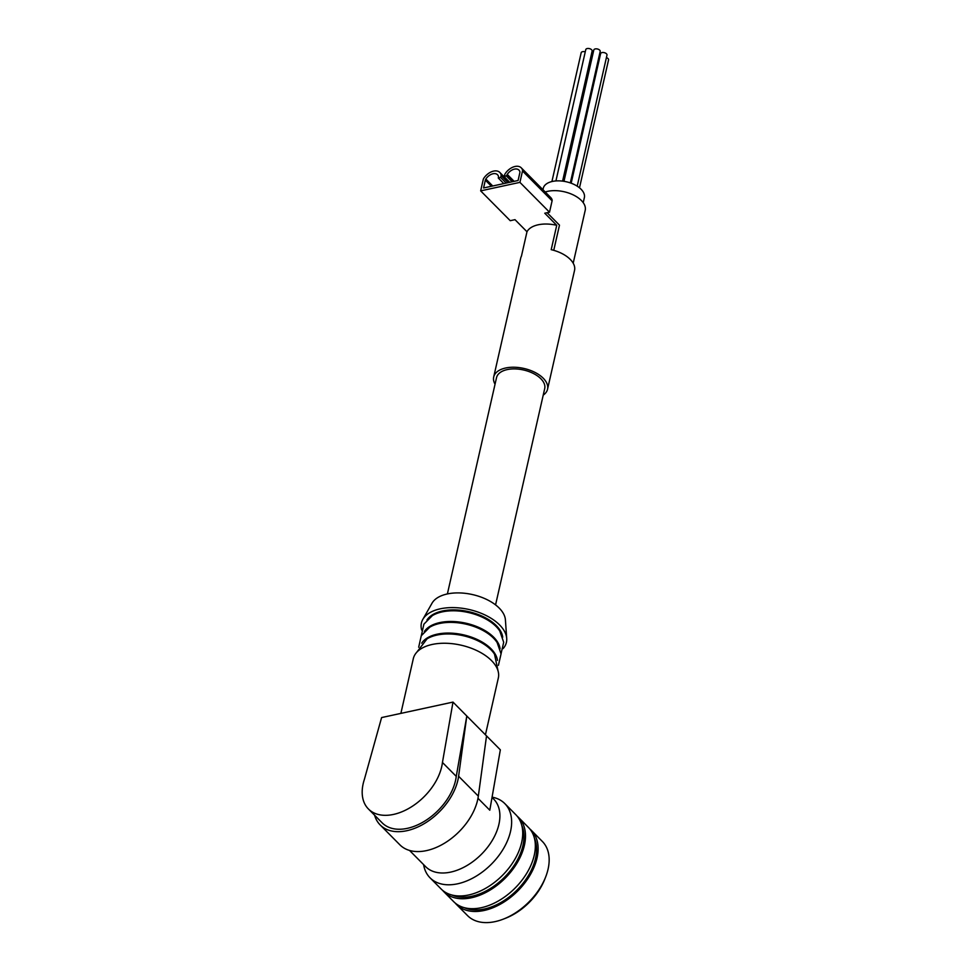 <?xml version="1.0" encoding="UTF-8"?>
<svg xmlns="http://www.w3.org/2000/svg" width="971" height="971" viewBox="0 0 971 971"><rect width="100%" height="100%" fill="white"/><g stroke="black" fill="none" stroke-linecap="round" stroke-linejoin="round"><path stroke-width="1.46" d="M495.04 384.188A27.613 15.038 12.8 0 1 493.693 377.003A27.613 15.038 12.8 0 1 523.952 368.458A27.613 15.038 12.8 0 1 547.547 389.237A27.613 15.038 12.8 0 1 543.214 395.136M493.693 377.003L520.699 258.165A27.613 15.038 12.8 0 1 521.451 256.113L526.986 231.753A27.613 15.038 12.8 0 1 556.735 225.308L551.2 249.668A27.613 15.038 12.8 0 1 574.541 270.399L547.547 389.237M447.388 593.949L496.533 377.646A24.7 13.448 12.8 0 1 523.6 370A24.7 13.448 12.8 0 1 544.707 388.594L495.562 604.897M374.612 815.227A50.856 32.383 -44.8 0 0 380.147 824.925A50.856 32.383 -44.8 0 0 425.444 822.91A50.856 32.383 -44.8 0 0 458.603 776.254L466.808 716.015L456.261 776.387L442.448 762.466L452.996 702.094L500.344 749.83L489.797 810.202L477.987 798.296M452.996 702.094L381.603 717.569L364.38 779.385A47.955 30.538 135.2 0 0 368.397 808.964L382.21 822.886A47.955 30.538 -44.8 0 0 425.225 820.786A47.955 30.538 -44.8 0 0 456.261 776.387M492.03 797.409L493.693 799.097A47.955 30.538 135.2 0 1 481.155 854.541A47.955 30.538 135.2 0 1 425.601 866.63L409.531 850.438M380.147 824.925L399.87 844.819A50.856 32.383 -44.8 0 0 445.167 842.792A50.856 32.383 -44.8 0 0 478.327 796.135L486.532 735.909M442.448 762.466A47.955 30.538 135.2 0 1 411.413 806.865A47.955 30.538 135.2 0 1 368.397 808.964M529.85 828.967A52.677 33.548 135.2 0 1 531.295 830.29L542.34 841.432A52.677 33.548 135.2 0 1 545.532 877.274L544.682 879.435A48.902 31.133 135.2 0 1 505.527 918.275L503.366 919.112A52.677 33.548 135.2 0 1 467.549 915.617L456.491 904.487A52.677 33.548 135.2 0 1 455.181 903.03M545.532 877.274A52.677 33.548 135.2 0 1 503.366 919.112M531.295 830.29A52.677 33.548 135.2 0 1 517.519 891.208A52.677 33.548 135.2 0 1 456.491 904.487M534.414 838.131A50.856 32.383 135.2 0 1 516.706 890.383A50.856 32.383 135.2 0 1 464.308 907.679M517.227 816.235A52.677 33.548 135.2 0 1 518.672 817.57L528.527 827.51A52.677 33.548 135.2 0 1 514.751 888.416A52.677 33.548 135.2 0 1 453.736 901.707L443.868 891.754A52.677 33.548 135.2 0 1 442.558 890.298M518.672 817.57A52.677 33.548 135.2 0 1 504.896 878.476A52.677 33.548 135.2 0 1 443.868 891.754M521.791 825.399A50.856 32.383 135.2 0 1 504.083 877.65A50.856 32.383 135.2 0 1 451.685 894.946M492.079 797.142A52.677 33.548 135.2 0 1 504.823 803.612L515.904 814.778A52.677 33.548 135.2 0 1 502.128 875.696A52.677 33.548 135.2 0 1 441.113 888.975L430.019 877.796A52.677 33.548 135.2 0 1 423.599 864.615M504.823 803.612A52.677 33.548 135.2 0 1 491.047 864.518A52.677 33.548 135.2 0 1 430.019 877.796M400.877 713.394L413.306 658.678A43.598 23.741 12.8 0 1 461.079 645.181A43.598 23.741 12.8 0 1 498.329 677.989L485.427 734.792M416.583 652.463L427.058 638.845A39.593 21.568 12.8 0 1 463.228 635.714A39.593 21.568 12.8 0 1 494.506 654.163L498.062 670.973M421.693 643.178A39.593 21.568 12.8 0 1 463.434 634.828A39.593 21.568 12.8 0 1 497.455 660.389M418.683 647.244L421.268 635.75L429.692 627.254A39.593 21.568 12.8 0 1 465.862 624.135A39.593 21.568 12.8 0 1 497.14 642.584L501.06 653.871L498.414 665.353M424.327 631.587A39.593 21.568 12.8 0 1 466.068 623.236A39.593 21.568 12.8 0 1 500.089 648.798M421.317 635.653L423.902 624.159L432.313 615.663A39.593 21.568 12.8 0 1 468.495 612.543A39.593 21.568 12.8 0 1 499.762 630.992L503.694 642.292L501.048 653.774M426.961 619.996A39.593 21.568 12.8 0 1 468.702 611.657A39.593 21.568 12.8 0 1 502.723 637.219M421.681 630.045A43.598 23.741 12.8 0 1 422.822 619.389A43.598 23.741 12.8 0 1 469.175 609.533A43.598 23.741 12.8 0 1 506.716 638.457A43.598 23.741 12.8 0 1 503.148 648.555M422.822 619.389L432.01 603.234A38.148 20.779 12.8 0 1 472.574 594.592A38.148 20.779 12.8 0 1 505.418 619.911L506.716 638.457M547.134 212.71L559.478 225.151L553.749 250.336M485.354 180.145A2.901 1.845 -44.8 0 1 485.84 179.04A8.569 5.462 -44.8 0 1 497.516 174.731A8.569 5.462 -44.8 0 1 498.439 176.309A2.901 1.845 -44.8 0 1 498.439 177.305L498.281 178.009L500.66 177.499L501.085 175.63A2.901 1.845 -44.8 0 0 501.085 174.634A11.81 7.513 -44.8 0 0 499.822 172.45A11.81 7.513 -44.8 0 0 483.716 178.397A2.901 1.845 -44.8 0 0 483.242 179.501L480.657 190.874L519.922 182.366L522.507 170.993A2.901 1.845 -44.8 0 0 522.507 169.998A11.81 7.513 -44.8 0 0 521.233 167.813A11.81 7.513 -44.8 0 0 505.138 173.76A2.901 1.845 -44.8 0 0 504.653 174.853L504.228 176.722L506.777 175.496A2.901 1.845 -44.8 0 1 507.263 174.404A8.569 5.462 -44.8 0 1 518.939 170.095A8.569 5.462 -44.8 0 1 519.861 171.673A2.901 1.845 -44.8 0 1 519.861 172.668L518.089 180.497L483.57 187.973L485.354 180.145L491.435 186.274M542.959 189.709L543.275 188.301A21.071 11.47 12.8 0 1 552.378 181.443A21.071 11.47 12.8 0 1 574.711 184.757A21.071 11.47 12.8 0 1 584.36 197.635L583.219 202.672M545.229 192.003A24.7 13.448 12.8 0 1 572.55 194.576A24.7 13.448 12.8 0 1 585.21 210.331L573.193 263.202M519.922 182.366L549.513 212.2L544.755 213.219L556.735 225.308M480.657 190.874L510.236 220.696L515.006 219.664L526.986 231.753M549.513 212.2L552.098 200.815A2.901 1.845 -44.8 0 0 552.086 199.832A11.81 7.513 -44.8 0 0 550.824 197.647L521.233 167.813M504.228 176.722L509.763 182.305M506.619 176.212L512.154 181.783M498.281 178.009L503.815 183.592M500.66 177.499L506.194 183.082M555.922 180.934L585.768 49.618A3.265 1.784 12.8 0 1 587.176 48.55A3.265 1.784 12.8 0 1 591.63 49.764A3.265 1.784 12.8 0 1 592.14 51.062L562.585 181.116M563.969 181.322L593.803 49.994A3.265 1.784 12.8 0 1 595.223 48.926A3.265 1.784 12.8 0 1 599.677 50.14A3.265 1.784 12.8 0 1 600.187 51.439L570.317 182.9M571.166 183.216L600.6 53.648A3.265 1.784 12.8 0 1 602.02 52.58A3.265 1.784 12.8 0 1 606.474 53.793A3.265 1.784 12.8 0 1 606.984 55.092L577.199 186.165M606.414 57.605A3.265 1.784 12.8 0 1 608.04 58.576A3.265 1.784 12.8 0 1 608.55 59.886L579.493 187.804M598.039 60.906A3.265 1.784 12.8 0 1 599.01 60.481A3.265 1.784 12.8 0 1 599.058 60.469M589.992 60.53A3.265 1.784 12.8 0 1 590.963 60.105A3.265 1.784 12.8 0 1 591.533 60.02M551.916 181.541L581.18 52.725A3.265 1.784 12.8 0 1 582.6 51.669A3.265 1.784 12.8 0 1 585.258 51.851M458.603 776.254L478.327 796.135M522.507 170.993L552.098 200.815M522.507 169.998L552.086 199.832M506.777 175.496L512.858 181.638M507.263 174.404L514.157 181.359M485.84 179.04L492.734 185.995M501.085 175.63L508.076 182.669M501.085 174.634L508.877 182.499M499.822 172.45L509.617 182.342"/></g></svg>
